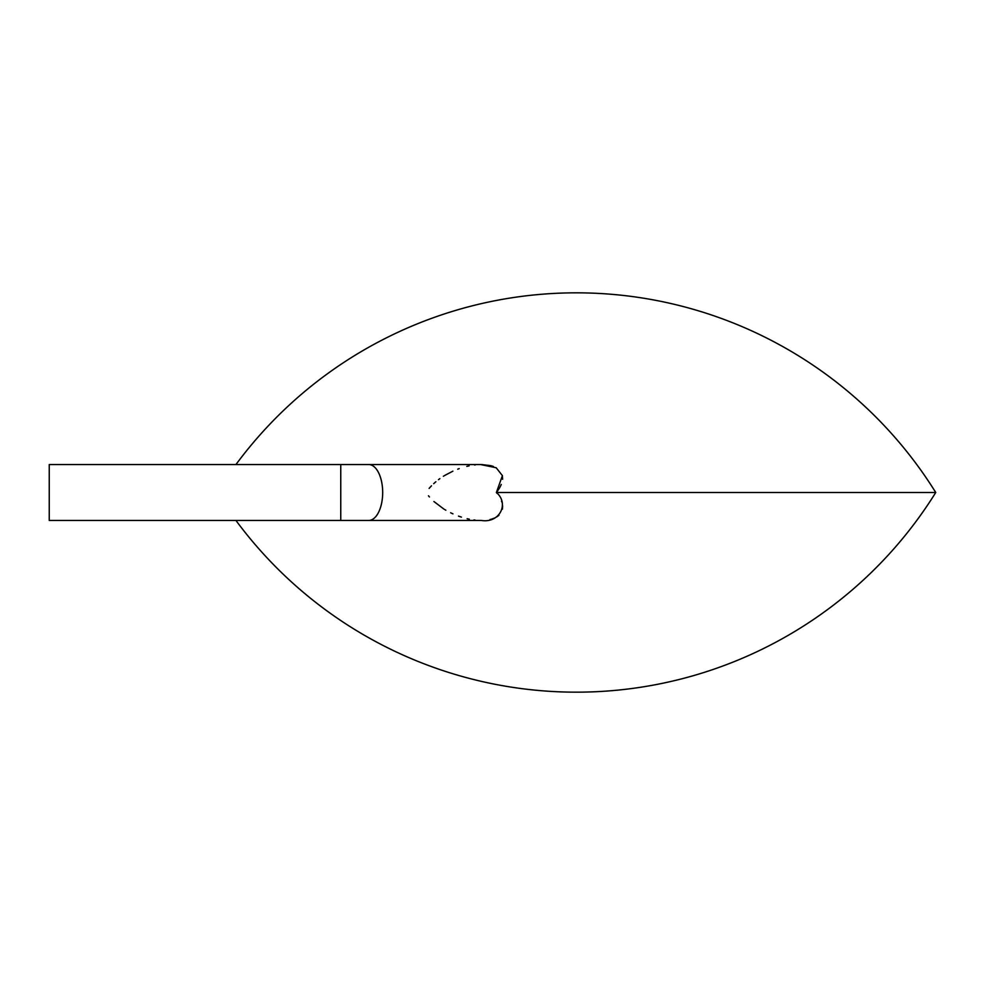 <?xml version="1.0" encoding="UTF-8"?>
<svg xmlns="http://www.w3.org/2000/svg" width="985" height="985" viewBox="0 0 985 985"><rect width="100%" height="100%" fill="white"/><g stroke="black" fill="none" stroke-linecap="round" stroke-linejoin="round"><path stroke-width="1.48" d="M340.761 520.449L340.761 464.551L49.25 464.551L49.25 520.449L481.259 520.449C499.777 523.503 509.43 503.507 496.403 492.5L935.75 492.5A423.279 423.279 0 0 0 235.944 464.551M480.606 464.551L496.157 467.74L502.399 475.632L496.403 492.5L497.105 493.411M428.463 495.787L429.435 496.957M433.905 501.525L443.656 508.888M444.407 509.356L445.836 510.205M450.637 512.766L452.952 513.862M458.517 516.128L461.423 517.113M467.124 518.701L469.34 519.193M473.933 519.957L475.115 520.092M489.988 519.551L490.813 519.341M491.613 519.132L494.765 517.962M496.896 516.829L498.952 515.266M502.436 509.159L502.596 505.736M501.808 502.005L501.513 501.168M496.502 492.377L497.105 491.589M497.339 491.281L499.666 487.735M499.986 487.156L501.267 484.472M502.596 479.264L502.362 475.459M493.448 466.484L491.613 465.868M490.813 465.659L481.702 464.551M475.459 464.858L474.548 464.969M469.156 465.856L466.816 466.373M459.232 468.626L457.705 469.18M452.878 471.175L444.629 475.509M444.235 475.743L443.373 476.284M439.876 478.636L438.485 479.67M435.863 481.751L433.683 483.672M431.479 485.827L429.128 488.4M340.761 464.551L368.71 464.551A27.949 13.975 90 0 1 382.685 492.5A27.949 13.975 90 0 1 368.71 520.449M481.259 464.551L368.71 464.551M235.944 520.449A423.279 423.279 0 0 0 935.75 492.5"/></g></svg>

